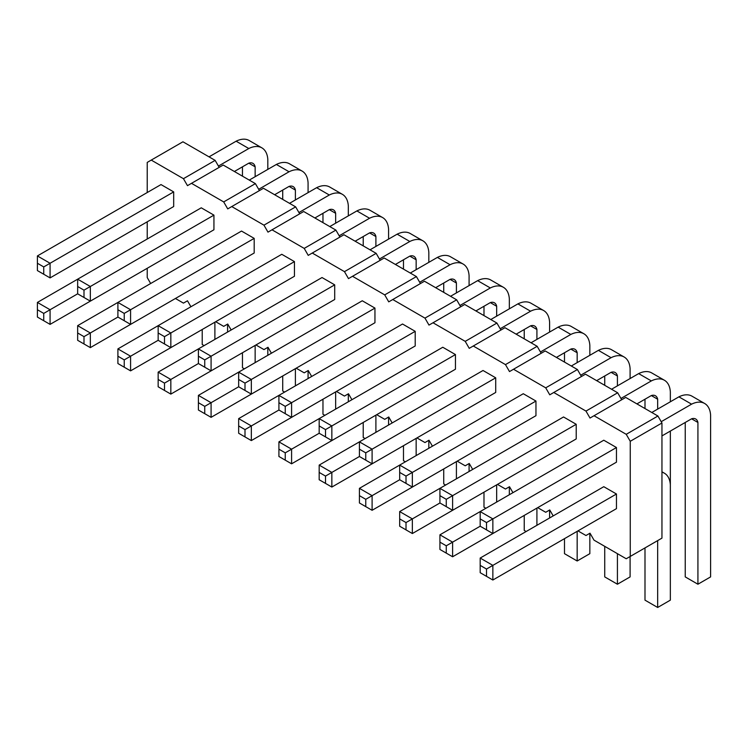 <?xml version="1.0" encoding="UTF-8"?>
<svg xmlns="http://www.w3.org/2000/svg" width="748" height="748" viewBox="0 0 748 748"><rect width="100%" height="100%" fill="white"/><g stroke="black" fill="none" stroke-linecap="round" stroke-linejoin="round"><path stroke-width="1.12" d="M147.225 192.535L147.225 162.419L151.246 160.091L183.447 178.688L187.477 185.654L223.194 165.037L255.395 183.625L259.425 190.6M191.497 183.335L223.699 201.923L227.729 208.898L231.749 206.57L263.96 225.167L267.98 232.132L272.01 229.814L304.212 248.401L308.232 255.377L312.262 253.048L344.463 271.646L348.484 278.611L352.514 276.293L384.715 294.88L388.736 301.855L392.765 299.527L424.967 318.124L428.987 325.09L433.017 322.771L465.219 341.359L469.239 348.334L473.269 346.006L505.47 364.603L509.5 371.569L513.521 369.25L545.722 387.838L549.752 394.813L553.772 392.485L585.974 411.082L590.004 418.048L594.024 415.729L626.226 434.317L630.255 441.292L630.255 556.428L626.226 558.756L594.024 540.159L590.004 533.193L585.974 535.512L577.952 530.884M150.657 283.511L147.225 277.555L147.225 268.298M147.225 239.014L147.225 221.819M190.918 306.745L187.477 300.799L183.447 303.118L175.434 298.489M231.169 329.99L227.729 324.034L223.699 326.362L215.686 321.724M271.421 353.224L267.98 347.278L263.96 349.596L255.938 344.968M311.673 376.468L308.232 370.512L304.212 372.841L296.189 368.203M351.925 399.713L348.484 393.757L344.463 396.075L336.441 391.447M392.176 422.947L388.736 416.991L384.715 419.319L376.693 414.682M432.428 446.191L428.987 440.235L424.967 442.554L416.945 437.926M472.68 469.426L469.239 463.47L465.219 465.798L457.196 461.17M512.932 492.67L509.5 486.714L505.47 489.033L497.448 484.405M553.183 515.905L549.752 509.949L545.722 512.277L537.7 507.649M616.464 447.528L492.857 518.897L492.857 533.539L616.464 462.171L616.464 447.528L603.786 440.217L439.927 534.82L439.927 549.453L452.605 556.774L576.212 485.415M535.961 401.05L412.354 472.418L412.354 487.06L535.961 415.692L535.961 401.05L523.282 393.729L359.423 488.341L359.423 502.974L372.102 510.295L495.709 438.936M576.212 424.294L452.605 495.662L452.605 510.295L576.212 438.936L576.212 424.294L563.534 416.973L399.675 511.576L399.675 526.218L412.354 533.539L535.961 462.171M415.205 331.336L291.589 402.695L291.589 417.337L415.205 345.969L415.205 331.336L402.527 324.015L238.659 418.618L238.659 433.26L251.337 440.581L374.954 369.213M455.457 354.571L331.85 425.939L331.85 440.581L455.457 369.213L455.457 354.571L442.779 347.25L278.92 441.862L278.92 456.495L291.589 463.816L415.205 392.448M495.709 377.815L372.102 449.174L372.102 463.816L495.709 392.448L495.709 377.815L483.03 370.494L319.172 465.097L319.172 479.739L331.85 487.06L455.457 415.692M616.464 494.007L603.786 486.696L480.179 558.055L480.179 572.697L492.857 580.018L616.464 508.649L616.464 494.007L492.857 565.376L480.179 558.055M254.189 238.378L130.582 309.737L130.582 324.38L254.189 253.011L254.189 238.378L241.52 231.057L77.652 325.661L77.652 340.303L90.33 347.624L213.937 276.255M254.189 299.49L130.582 370.858L117.904 363.537L117.904 356.216L124.243 359.882L130.582 356.216L130.582 370.858M294.45 261.613L170.834 332.982L170.834 347.624L294.45 276.255L294.45 261.613L281.772 254.292L117.904 348.905L117.904 356.216M374.954 308.092L362.275 300.771L238.659 372.139L251.337 379.46L251.337 394.103L374.954 322.734L374.954 308.092L244.998 383.116L238.659 379.46L238.659 386.781L211.086 402.704L211.086 417.337L334.702 345.969M294.45 322.734L170.834 394.103L158.155 386.781L158.155 379.46L164.495 383.116L170.834 379.46L170.834 394.103M334.702 284.857L211.086 356.216L211.086 370.858L334.702 299.49L334.702 284.857L322.023 277.536L158.155 372.139L158.155 379.46M173.686 191.899L161.007 184.578L37.4 255.938L50.079 263.259L50.079 277.901L173.686 206.532L173.686 191.899L43.739 266.924L43.739 274.245L37.4 270.58L37.4 255.938M173.686 253.011L50.079 324.38L37.4 317.059L37.4 309.737L43.739 313.403L50.079 309.737L50.079 324.38M213.937 215.134L90.33 286.503L90.33 301.145L213.937 229.776L213.937 215.134L201.259 207.813L37.4 302.426L37.4 309.737M183.447 178.688L215.144 160.381L219.173 167.356M223.699 201.923L255.395 183.625M151.246 160.091L182.942 141.793L215.144 160.381M231.749 206.57L263.446 188.272L295.647 206.869L299.677 213.834M272.01 229.814L303.697 211.516L335.899 230.103L339.929 237.079M312.262 253.048L343.949 234.75L376.16 253.348L380.18 260.313M352.514 276.293L384.21 257.995L416.412 276.582L420.432 283.557M392.765 299.527L424.462 281.229L456.663 299.826L460.684 306.792M433.017 322.771L464.714 304.473L496.915 323.061L500.936 330.036M473.269 346.006L504.965 327.708L537.167 346.305L541.187 353.271M513.521 369.25L545.217 350.952L577.419 369.54L581.439 376.515M553.772 392.485L585.469 374.187L617.67 392.784L621.7 399.75M594.024 415.729L625.721 397.431L657.922 416.019L661.952 422.994L661.952 538.13L630.255 556.428M630.255 441.292L661.952 422.994M626.226 434.317L657.922 416.019M585.974 411.082L617.67 392.784M545.722 387.838L577.419 369.54M505.47 364.603L537.167 346.305M465.219 341.359L496.915 323.061M424.967 318.124L456.663 299.826M384.715 294.88L416.412 276.582M344.463 271.646L376.16 253.348M304.212 248.401L335.899 230.103M263.96 225.167L295.647 206.869M492.857 533.539L486.518 529.874L486.518 522.553L492.857 518.897L480.179 511.576L480.179 526.218L452.605 542.141L452.605 556.774M412.354 487.06L406.014 483.395L406.014 476.074L412.354 472.418L399.675 465.097L399.675 479.739L372.102 495.662L372.102 510.295M452.605 510.295L446.266 506.639L446.266 499.318L452.605 495.662L439.927 488.341L439.927 502.974L412.354 518.897L412.354 533.539M291.589 417.337L285.25 413.681L285.25 406.36L291.589 402.695L278.92 395.383L278.92 410.016L251.337 425.939L251.337 440.581M331.85 440.581L325.511 436.916L325.511 429.595L331.85 425.939L319.172 418.618L319.172 433.26L291.589 449.183L291.589 463.816M372.102 463.816L365.763 460.16L365.763 452.839L372.102 449.174L359.423 441.862L359.423 456.495L331.85 472.418L331.85 487.06M365.763 506.639L365.763 499.318L372.102 495.662L359.423 488.341M285.25 460.16L285.25 452.839L291.589 449.183L278.92 441.862M325.511 483.395L325.511 476.074L331.85 472.418L319.172 465.097M406.014 529.874L406.014 522.562L412.354 518.897L399.675 511.576M480.179 565.376L486.518 569.041L492.857 565.376L492.857 580.018M446.266 553.118L446.266 545.797L452.605 542.141L439.927 534.82M130.582 324.38L124.243 320.724L124.243 313.403L130.582 309.737L117.904 302.426L117.904 317.059L90.33 332.982L90.33 347.624M170.834 347.624L158.155 340.303L130.582 356.216L117.904 348.905M164.495 343.958L164.495 336.637L170.834 332.982L158.155 325.661L158.155 340.303M238.659 379.46L238.659 372.139L198.407 395.383L198.407 410.016L211.086 417.337M204.746 413.681L204.746 406.36L211.086 402.704L198.407 395.383M211.086 370.858L198.407 363.537L170.834 379.46L158.155 372.139M204.746 367.203L204.746 359.882L211.086 356.216L198.407 348.905L198.407 363.537M244.998 436.916L244.998 429.595L251.337 425.939L238.659 418.618M77.652 286.503L77.652 279.182L90.33 286.503L83.991 290.159L77.652 286.503L77.652 293.824L50.079 309.737L37.4 302.426M83.991 343.958L83.991 336.637L90.33 332.982L77.652 325.661M661.952 435.916L691.582 418.805A11.613 6.704 -60 0 1 695.696 419.002A11.613 6.704 -60 0 1 697.921 422.461L697.921 584.225L710.6 576.904L710.6 415.14A28.966 16.718 120 0 0 704.653 403.49A28.966 16.718 120 0 0 691.582 404.163L661.204 421.704M685.243 422.461L685.243 576.904L697.921 584.225M704.653 403.49L691.975 396.169A28.966 16.718 120 0 0 678.904 396.842L651.807 412.485M691.582 404.163L678.904 396.842M596.661 380.648L611.079 372.326A11.613 6.704 -60 0 1 615.193 372.523A11.613 6.704 -60 0 1 617.418 375.982L617.418 385.865M630.096 378.544L630.096 368.661A28.966 16.718 120 0 0 624.15 357.011A28.966 16.718 120 0 0 611.079 357.684L580.7 375.225M604.739 375.982L604.739 385.314M624.15 357.011L611.471 349.69A28.966 16.718 120 0 0 598.4 350.363L571.304 366.006M611.079 357.684L598.4 350.363M636.913 403.892L651.33 395.561A11.613 6.704 -60 0 1 655.444 395.767A11.613 6.704 -60 0 1 657.67 399.226L657.67 409.1M657.67 540.598L657.67 607.47L670.348 600.148L670.348 431.063M670.348 401.788L670.348 391.905A28.966 16.718 120 0 0 664.402 380.246A28.966 16.718 120 0 0 651.33 380.919L620.952 398.46M644.991 399.226L644.991 408.558M664.402 380.246L651.723 372.925A28.966 16.718 120 0 0 638.652 373.607L611.555 389.25M651.33 380.919L638.652 373.607M475.896 310.934L490.323 302.603A11.613 6.704 -60 0 1 494.428 302.809A11.613 6.704 -60 0 1 496.663 306.269L496.663 316.142M509.341 308.831L509.341 298.948A28.966 16.718 120 0 0 503.385 287.288A28.966 16.718 120 0 0 490.323 287.961L459.945 305.502M483.984 306.269L483.984 315.6M503.385 287.288L490.707 279.967A28.966 16.718 120 0 0 477.645 280.65L450.539 296.292M490.323 287.961L477.645 280.65M549.593 332.065L549.593 322.182A28.966 16.718 120 0 0 543.637 310.532A28.966 16.718 120 0 0 530.575 311.205L500.197 328.746M530.575 311.205L517.897 303.884L490.8 319.527M516.148 334.169L530.575 325.848A11.613 6.704 -60 0 1 534.68 326.044A11.613 6.704 -60 0 1 536.914 329.503L536.914 339.386M524.236 329.503L524.236 338.835M543.637 310.532L530.958 303.211A28.966 16.718 120 0 0 517.897 303.884M589.845 355.309L589.845 345.426A28.966 16.718 120 0 0 583.889 333.767A28.966 16.718 120 0 0 570.827 334.44L540.449 351.981M570.827 334.44L558.148 327.128L531.052 342.771M556.409 357.413L570.827 349.082A11.613 6.704 -60 0 1 574.932 349.288A11.613 6.704 -60 0 1 577.166 352.747L577.166 362.621M564.488 352.747L564.488 362.079M583.889 333.767L571.22 326.446A28.966 16.718 120 0 0 558.148 327.128M536.914 508.098L536.914 525.302M549.593 517.981L549.593 510.043M524.236 515.419L524.236 530.425L526.134 531.529M456.411 461.619L456.411 478.823M469.08 471.502L469.08 463.564M443.732 468.94L443.732 483.947L445.63 485.05M496.663 484.863L496.663 502.067M509.341 494.746L509.341 486.798M483.984 492.184L483.984 507.191L485.882 508.285M564.488 538.663L564.488 553.67L577.166 560.991L589.845 553.67L589.845 533.277M577.166 531.342L577.166 560.991M670.348 484.863A28.966 16.718 120 0 0 664.402 473.204A28.966 16.718 120 0 0 661.952 472.203M644.991 547.919L644.991 600.148L657.67 607.47M617.418 553.67L617.418 584.225L630.096 576.904L630.096 556.521M604.739 546.349L604.739 576.904L617.418 584.225M348.325 215.863L348.325 205.99A28.966 16.718 120 0 0 342.378 194.33A28.966 16.718 120 0 0 329.307 195.004L298.929 212.544M329.307 195.004L316.628 187.692L289.532 203.334M314.889 217.977L329.307 209.646A11.613 6.704 -60 0 1 333.421 209.842A11.613 6.704 -60 0 1 335.646 213.302L335.646 223.185M322.968 213.302L322.968 222.642M342.378 194.33L329.7 187.009A28.966 16.718 120 0 0 316.628 187.692M282.716 375.982L282.716 390.989L284.614 392.083M295.395 368.661L295.395 385.865M308.073 378.544L308.073 370.606M355.141 241.211L369.559 232.89A11.613 6.704 -60 0 1 373.673 233.086A11.613 6.704 -60 0 1 375.898 236.546L375.898 246.429M363.219 236.546L363.219 245.877M388.577 239.108L388.577 229.225A28.966 16.718 120 0 0 382.63 217.575L369.951 210.253A28.966 16.718 120 0 0 356.88 210.927L329.784 226.569M382.63 217.575A28.966 16.718 120 0 0 369.559 218.248L339.181 235.788M369.559 218.248L356.88 210.927M375.898 415.14L375.898 432.344M388.577 425.023L388.577 417.085M363.219 422.461L363.219 437.468L365.127 438.571M322.968 399.226L322.968 414.233L324.875 415.327M335.646 391.905L335.646 409.1M348.325 401.788L348.325 393.841M428.828 262.342L428.828 252.469A28.966 16.718 120 0 0 422.882 240.809A28.966 16.718 120 0 0 409.82 241.482L379.432 259.023M409.82 241.482L397.141 234.171L370.036 249.813M395.393 264.455L409.82 256.125A11.613 6.704 -60 0 1 413.925 256.321A11.613 6.704 -60 0 1 416.15 259.79L416.15 269.663M403.481 259.79L403.481 269.121M422.882 240.809L410.203 233.488A28.966 16.718 120 0 0 397.141 234.171M416.15 438.384L416.15 455.579M428.828 448.267L428.828 440.32M403.481 445.705L403.481 460.712L405.379 461.806M435.645 287.69L450.072 279.369A11.613 6.704 -60 0 1 454.176 279.565A11.613 6.704 -60 0 1 456.411 283.024L456.411 292.907M469.08 285.586L469.08 275.703A28.966 16.718 120 0 0 463.134 264.053A28.966 16.718 120 0 0 450.072 264.727L419.684 282.267M443.732 283.024L443.732 292.356M463.134 264.053L450.455 256.732A28.966 16.718 120 0 0 437.393 257.406L410.287 273.048M450.072 264.727L437.393 257.406M267.821 169.385L267.821 159.511A28.966 16.718 120 0 0 261.875 147.852A28.966 16.718 120 0 0 248.804 148.525L218.425 166.065M248.804 148.525L236.125 141.204L209.029 156.856M234.386 171.488L248.804 163.167A11.613 6.704 -60 0 1 252.918 163.363A11.613 6.704 -60 0 1 255.143 166.823L255.143 176.706M242.464 166.823L242.464 176.163M261.875 147.852L249.196 140.531A28.966 16.718 120 0 0 236.125 141.204M214.891 322.182L214.891 339.386M227.57 332.065L227.57 324.127M202.212 329.503L202.212 344.51L204.111 345.604M255.143 345.426L255.143 362.621M267.821 355.309L267.821 347.362M242.464 352.747L242.464 367.754L244.362 368.848M274.638 194.732L289.055 186.411A11.613 6.704 -60 0 1 293.169 186.607A11.613 6.704 -60 0 1 295.395 190.067L295.395 199.95M308.073 192.629L308.073 182.746A28.966 16.718 120 0 0 302.127 171.096A28.966 16.718 120 0 0 289.055 171.769L258.677 189.309M282.716 190.067L282.716 199.398M302.127 171.096L289.448 163.775A28.966 16.718 120 0 0 276.377 164.448L249.28 180.09M289.055 171.769L276.377 164.448M486.518 529.874L480.179 526.218M486.518 522.553L480.179 518.897M406.014 476.074L399.675 472.418M406.014 483.395L399.675 479.739M446.266 499.318L439.927 495.662M446.266 506.639L439.927 502.974M285.25 406.36L278.92 402.695M285.25 413.681L278.92 410.016M325.511 436.916L319.172 433.26M325.511 429.595L319.172 425.939M365.763 460.16L359.423 456.495M365.763 452.839L359.423 449.174M365.763 499.318L359.423 495.662M285.25 452.839L278.92 449.183M325.511 476.074L319.172 472.418M406.014 522.562L399.675 518.897M486.518 569.041L486.518 576.353M446.266 545.797L439.927 542.141M124.243 320.724L117.904 317.059M124.243 313.403L117.904 309.737M124.243 359.882L124.243 367.203M164.495 336.637L158.155 332.982M204.746 406.36L198.407 402.704M164.495 383.116L164.495 390.437M204.746 359.882L198.407 356.216M244.998 429.595L238.659 425.939M251.337 394.103L238.659 386.781M244.998 383.116L244.998 390.437M50.079 277.901L43.739 274.245M43.739 266.924L37.4 263.259M43.739 313.403L43.739 320.724M83.991 336.637L77.652 332.982M90.33 301.145L77.652 293.824M83.991 290.159L83.991 297.48M697.921 422.461L691.582 418.805M617.418 375.982L611.079 372.326M657.67 399.226L651.33 395.561M496.663 306.269L490.323 302.603M536.914 329.503L530.575 325.848M577.166 352.747L570.827 349.082M335.646 213.302L329.307 209.646M375.898 236.546L369.559 232.89M416.15 259.79L409.811 256.125M456.411 283.024L450.072 279.369M255.143 166.823L248.804 163.167M295.395 190.067L289.055 186.411M661.952 471.792L664.402 473.204"/></g></svg>
